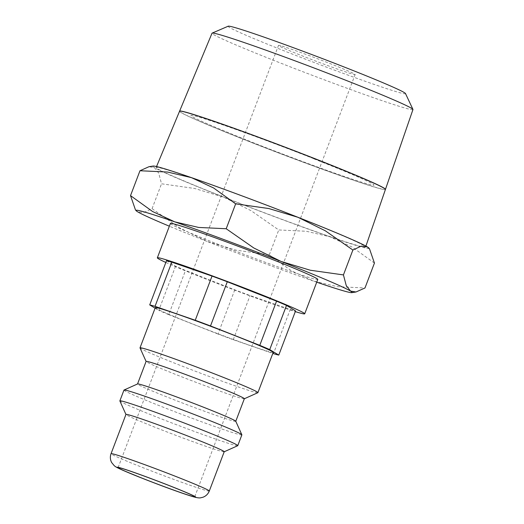 <?xml version="1.0" encoding="UTF-8"?>
<svg xmlns="http://www.w3.org/2000/svg" width="524" height="524" viewBox="0 0 524 524"><rect width="100%" height="100%" fill="white"/><g stroke="black" fill="none" stroke-linecap="round" stroke-linejoin="round"><path stroke-width="0.39" stroke-dasharray="2.62 1.97" d="M257.841 392.705A63.057 2.188 20.8 0 1 254.337 392.063A63.057 2.188 20.8 0 1 189.315 368.909A63.057 2.188 20.8 0 1 140.019 347.943M155.3 307.601A63.057 2.188 -159.2 0 0 203.6 328.26A63.057 2.188 -159.2 0 0 269.624 351.807A63.057 2.188 -159.2 0 0 273.201 352.39M244.348 398.731A52.551 1.827 20.8 0 1 244.295 398.777A52.551 1.827 20.8 0 1 241.374 398.247A52.551 1.827 20.8 0 1 187.192 378.95A52.551 1.827 20.8 0 1 146.111 361.481A52.551 1.827 20.8 0 1 146.104 361.409M235.767 421.244A52.551 1.827 20.8 0 1 235.774 421.316A52.551 1.827 20.8 0 1 232.8 420.831A52.551 1.827 20.8 0 1 177.774 401.207A52.551 1.827 20.8 0 1 137.524 383.994A52.551 1.827 20.8 0 1 137.576 383.948M241.865 434.868A63.057 2.188 20.8 0 1 238.296 434.285A63.057 2.188 20.8 0 1 172.272 410.737A63.057 2.188 20.8 0 1 123.972 390.079M237.7 445.721A63.057 2.188 20.8 0 1 234.195 445.086A63.057 2.188 20.8 0 1 169.18 421.925A63.057 2.188 20.8 0 1 119.878 400.965M224.213 451.754A52.551 1.827 20.8 0 1 224.161 451.799A52.551 1.827 20.8 0 1 221.233 451.269A52.551 1.827 20.8 0 1 167.051 431.973A52.551 1.827 20.8 0 1 125.97 414.504A52.551 1.827 20.8 0 1 125.963 414.432M166.501 260.723L175.56 266.212A70.943 2.463 -159.2 0 0 185.509 270.456L234.772 289.864A70.943 2.463 -159.2 0 0 250.04 295.549L290.25 309.461L273.463 353.648M290.25 309.461A70.943 2.463 -159.2 0 0 293.335 310.346A70.943 2.463 -159.2 0 0 295.562 310.902M165.846 262.452A78.823 2.738 -159.2 0 0 230.062 288.37A78.823 2.738 -159.2 0 0 295.287 311.623M170.405 223.453A78.823 2.738 -159.2 0 0 230.776 249.273A78.823 2.738 -159.2 0 0 313.313 278.709A78.823 2.738 -159.2 0 0 317.773 279.436M374.437 263.081L352.41 247.217L330.264 236.874L306.317 231.267L278.755 229.964L251.14 210.72L223.807 197.234A115.608 4.015 20.8 0 1 154.416 167.621A115.608 4.015 20.8 0 1 153.08 166.056M368.831 248.016A115.608 4.015 20.8 0 1 362.398 247.249A115.608 4.015 20.8 0 1 330.264 236.874A115.608 4.015 20.8 0 1 223.807 197.234L194.666 188.483L161.523 183.793L158.707 173.13L154.416 167.621L148.967 166.717M316.732 282.181A115.608 4.015 20.8 0 1 313.476 281.061L337.423 286.667L364.986 287.971M135.447 209.862L137.629 211.807L143.72 212.58L152.071 208.683L179.686 227.933L207.019 241.42A115.608 4.015 20.8 0 1 169.363 226.204M412.958 109.549A107.472 3.734 20.8 0 1 406.866 108.566A107.472 3.734 20.8 0 1 294.278 68.408A107.472 3.734 20.8 0 1 212.017 33.222M405.497 93.541A94.883 3.295 20.8 0 1 400.146 92.8A94.883 3.295 20.8 0 1 299.237 56.762A94.883 3.295 20.8 0 1 228.222 26.2M359.248 246.005A112.018 3.891 -159.2 0 0 365.595 247.04A112.018 3.891 -159.2 0 0 279.731 210.327A112.018 3.891 -159.2 0 0 162.499 168.518A112.018 3.891 -159.2 0 0 156.152 167.477A112.018 3.891 -159.2 0 0 241.898 204.157A112.018 3.891 -159.2 0 0 359.248 246.005M179.549 111.258A110.119 3.825 -159.2 0 0 263.834 147.31A110.119 3.825 -159.2 0 0 379.193 188.45A110.119 3.825 -159.2 0 0 385.428 189.459M385.435 189.406A110.112 3.825 20.8 0 1 379.225 188.352A110.112 3.825 20.8 0 1 264.568 147.48A110.112 3.825 20.8 0 1 179.575 111.212M280.825 45.804A40.99 1.421 -159.2 0 0 278.499 45.424A40.99 1.421 -159.2 0 0 309.894 58.852A40.99 1.421 -159.2 0 0 352.816 74.159A40.99 1.421 -159.2 0 0 355.134 74.539A40.99 1.421 -159.2 0 0 323.74 61.111A40.99 1.421 -159.2 0 0 280.825 45.804M313.876 158.857A97.903 3.399 20.8 0 1 368.464 184.225A97.903 3.399 20.8 0 1 251.094 141.873M313.915 158.759A97.903 3.399 -159.2 0 0 196.546 116.4A97.903 3.399 -159.2 0 0 251.134 141.775M313.476 281.061A115.608 4.015 20.8 0 1 207.019 241.42L236.154 250.171L269.303 254.854L291.331 270.718L313.476 281.061M152.071 208.683L161.523 183.793M269.303 254.854L278.755 229.964M175.56 266.212L158.772 310.398A70.943 2.463 -159.2 0 0 168.728 314.642L185.509 270.456M155.091 308.164L158.772 310.398M234.772 289.864L217.991 334.043A70.943 2.463 -159.2 0 0 233.259 339.729L272.808 353.418M168.728 314.642L217.991 334.043M233.259 339.729L250.04 295.549M209.292 491.027A52.551 1.827 20.8 0 1 206.318 490.543A52.551 1.827 20.8 0 1 143.321 467.808A52.551 1.827 20.8 0 1 111.042 453.705M365.916 246.097L365.595 247.04M118.123 467.631L278.499 45.424M194.751 496.739L355.134 74.539M156.538 166.56L156.152 167.477"/><path stroke-width="0.79" d="M146.091 361.442L140.019 347.943A63.057 2.188 20.8 0 1 140.006 347.864A63.057 2.188 20.8 0 1 143.583 348.44A63.057 2.188 20.8 0 1 209.607 371.988A63.057 2.188 20.8 0 1 257.906 392.646A63.057 2.188 20.8 0 1 257.841 392.705L244.341 398.764M257.906 392.646L273.201 352.39A63.057 2.188 -159.2 0 0 224.901 331.731A63.057 2.188 -159.2 0 0 158.87 308.184A63.057 2.188 -159.2 0 0 155.3 307.601L140.006 347.864M137.537 383.968L146.104 361.409A52.551 1.827 20.8 0 1 149.078 361.894A52.551 1.827 20.8 0 1 204.105 381.518A52.551 1.827 20.8 0 1 244.348 398.731L235.78 421.283M125.95 414.464L119.878 400.965A63.057 2.188 20.8 0 1 119.872 400.88L123.972 390.079A63.057 2.188 20.8 0 1 124.031 390.026L137.576 383.948A52.551 1.827 20.8 0 1 140.504 384.478A52.551 1.827 20.8 0 1 194.679 403.775A52.551 1.827 20.8 0 1 235.767 421.244L241.859 434.782A63.057 2.188 20.8 0 1 241.865 434.868L237.765 445.669A63.057 2.188 20.8 0 1 237.7 445.721L224.2 451.78M124.031 390.026A63.057 2.188 20.8 0 1 127.542 390.662A63.057 2.188 20.8 0 1 192.557 413.822A63.057 2.188 20.8 0 1 241.859 434.782M119.872 400.88A63.057 2.188 20.8 0 1 123.441 401.463A63.057 2.188 20.8 0 1 189.465 425.01A63.057 2.188 20.8 0 1 237.765 445.669M125.963 414.432A52.551 1.827 20.8 0 1 128.937 414.916A52.551 1.827 20.8 0 1 183.963 434.54A52.551 1.827 20.8 0 1 224.213 451.754L209.292 491.027A52.551 1.827 20.8 0 0 177.014 476.925A52.551 1.827 20.8 0 0 114.022 454.19A52.551 1.827 20.8 0 0 111.042 453.705L125.963 414.432M272.808 353.418L273.463 353.648A70.943 2.463 -159.2 0 0 276.548 354.532A70.943 2.463 -159.2 0 0 278.781 355.082L269.722 349.6A70.943 2.463 -159.2 0 0 259.773 345.349L210.51 325.948A70.943 2.463 -159.2 0 0 195.242 320.262L212.03 276.076L171.82 262.164A70.943 2.463 -159.2 0 0 168.735 261.273A70.943 2.463 -159.2 0 0 166.501 260.723L149.72 304.909L155.091 308.164M171.82 262.164L155.032 306.35A70.943 2.463 -159.2 0 0 151.947 305.459A70.943 2.463 -159.2 0 0 149.72 304.909M295.287 311.623A78.823 2.738 -159.2 0 0 300.259 313.077A78.823 2.738 -159.2 0 0 304.719 313.804A78.823 2.738 -159.2 0 0 244.341 287.984A78.823 2.738 -159.2 0 0 161.811 258.548A78.823 2.738 -159.2 0 0 157.351 257.821A78.823 2.738 -159.2 0 0 165.846 262.452M304.719 313.804L317.773 279.436A78.823 2.738 -159.2 0 0 257.395 253.616A78.823 2.738 -159.2 0 0 174.865 224.187A78.823 2.738 -159.2 0 0 170.405 223.453L157.351 257.821M169.363 226.204A115.608 4.015 20.8 0 1 137.629 211.807A115.608 4.015 20.8 0 1 136.129 210.694A115.608 4.015 20.8 0 1 142.561 211.46A115.608 4.015 20.8 0 1 174.695 221.835L152.55 211.493L130.522 195.629L139.974 170.739L148.967 166.717L153.08 166.056A115.608 4.015 20.8 0 1 159.348 167.274A115.608 4.015 20.8 0 1 191.483 177.649A115.608 4.015 20.8 0 1 297.94 217.29L325.28 230.776L352.888 250.02L361.239 246.129L367.331 246.902A115.608 4.015 20.8 0 1 368.831 248.016L369.512 248.848L374.437 263.081L364.986 287.971L355.993 291.986L350.543 291.089A115.608 4.015 20.8 0 1 351.879 292.647A115.608 4.015 20.8 0 1 345.611 291.429A115.608 4.015 20.8 0 1 316.732 282.181M130.522 195.629L135.447 209.862L136.129 210.694M179.575 111.212A110.112 3.825 20.8 0 1 179.588 111.16L212.017 33.222A107.472 3.734 20.8 0 1 212.128 33.123A107.472 3.734 20.8 0 1 218.102 34.217A107.472 3.734 20.8 0 1 328.862 73.668A107.472 3.734 20.8 0 1 412.938 109.405A107.472 3.734 20.8 0 1 412.958 109.549L385.461 189.361A110.112 3.825 20.8 0 1 385.435 189.406M212.128 33.123L228.222 26.2A94.883 3.295 20.8 0 1 233.494 27.163A94.883 3.295 20.8 0 1 331.273 61.989A94.883 3.295 20.8 0 1 405.497 93.541L412.938 109.405M365.916 246.097L385.428 189.459A110.119 3.825 -159.2 0 0 301.025 153.375A110.119 3.825 -159.2 0 0 185.784 112.274A110.119 3.825 -159.2 0 0 179.549 111.258L156.538 166.56M179.588 111.16A110.112 3.825 20.8 0 1 185.823 112.182A110.112 3.825 20.8 0 1 301.064 153.277A110.112 3.825 20.8 0 1 385.461 189.361M192.432 496.366A40.99 1.421 20.8 0 1 149.517 481.058A40.99 1.421 20.8 0 1 118.123 467.631A40.99 1.421 20.8 0 1 120.441 468.011A40.99 1.421 20.8 0 1 163.357 483.318A40.99 1.421 20.8 0 1 194.751 496.739A40.99 1.421 20.8 0 1 192.432 496.366M281.152 261.476A115.608 4.015 20.8 0 1 350.543 291.089L346.253 285.58L343.436 274.917L310.293 270.227L281.152 261.476L253.819 247.99L226.204 228.746L198.642 227.442L174.695 221.835A115.608 4.015 20.8 0 1 281.152 261.476M139.974 170.739L167.536 172.042L191.483 177.649L213.628 187.992L235.656 203.849L268.805 208.539L297.94 217.29A115.608 4.015 20.8 0 1 367.331 246.902L369.512 248.848M226.204 228.746L235.656 203.849M343.436 274.917L352.888 250.02M278.781 355.082L295.562 310.902L286.51 305.413A70.943 2.463 -159.2 0 0 276.561 301.162L227.292 281.761A70.943 2.463 -159.2 0 0 212.03 276.076M227.292 281.761L210.51 325.948M195.242 320.262L155.032 306.35M259.773 345.349L276.561 301.162M286.51 305.413L269.722 349.6M169.914 485.833A42.038 1.461 20.8 0 1 193.356 496.726A42.038 1.461 20.8 0 1 142.96 478.543A42.038 1.461 20.8 0 1 119.518 467.644A42.038 1.461 20.8 0 1 169.914 485.833M111.042 453.705C109.961 456.764 110.164 459.718 111.664 462.561L114.245 465.692C115.542 466.773 116.531 467.441 122.898 470.297L142.836 478.497C160.115 485.263 178.854 492.272 192.013 496.379C196.507 497.741 199.448 498.2 200.836 497.754L202.899 497.256C205.932 496.13 208.061 494.053 209.292 491.027M351.879 292.647L355.993 291.986"/></g></svg>
